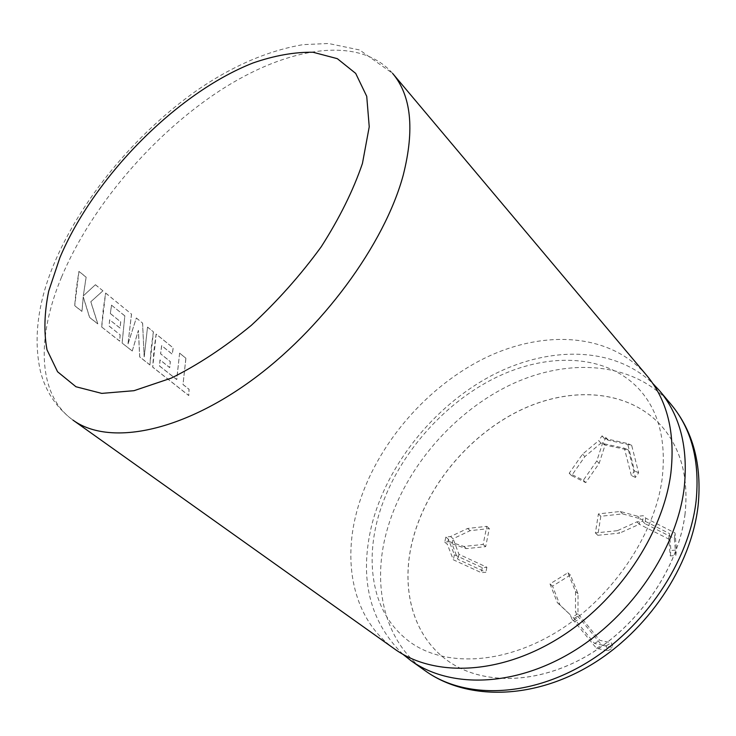 <?xml version="1.0" encoding="UTF-8"?>
<svg xmlns="http://www.w3.org/2000/svg" width="736" height="736" viewBox="0 0 736 736"><rect width="100%" height="100%" fill="white"/><g stroke="black" fill="none" stroke-linecap="round" stroke-linejoin="round"><path stroke-width="0.55" stroke-dasharray="3.68 2.76" d="M402.905 654.286C369.371 621.202 358.984 578.146 371.735 525.118C387.108 464.582 433.642 406.677 490.544 376.151C547.336 345.911 613.042 345.607 652.731 383.382M685.069 514.013C678.675 567.033 639.658 624.744 588.552 654.994C537.409 685.299 480.948 685.428 446.752 660.054C412.804 635.26 401.046 589.048 411.902 543.223C424.727 488.75 467.066 436.678 518.696 411.047C570.216 385.609 629.068 389.243 662.023 426.622C681.104 448.877 688.786 478.004 685.069 514.013M685.023 513.967C678.629 566.978 639.612 624.698 588.506 654.948C537.354 685.262 480.893 685.391 446.697 660.008C412.758 635.214 401 589.012 411.847 543.177C424.681 488.713 467.02 436.632 518.65 411.001C570.17 385.563 629.022 389.188 661.977 426.567C681.058 448.822 688.74 477.958 685.023 513.967M394.468 648.913C354.678 620.706 342.387 566.426 356.426 512.882C372.858 449.99 422.492 389.813 482.154 359.444C541.65 329.332 609.5 332.102 646.686 375.415M185.858 358.266L182.997 384.551L189.005 389.307L188.71 395.536L152.665 367.144L153.879 350.934L156.115 334.098L173.144 347.935L172.206 354.182L161.626 345.635L160.586 353.832L170.264 361.588L169.666 367.632L159.97 359.913L159.51 366.031L176.686 379.555L179.602 353.179L185.932 358.257L182.997 384.551M153.364 331.872L151.11 348.717L149.886 364.955L139.674 356.914L138.359 330.4L132.232 351.044L122.075 343.05L124.816 315.91L111.495 305.155L110.326 313.564L120.695 321.871L120.005 328.072L109.618 319.801L109.066 326.076L120.106 334.825L119.674 341.154L101.651 326.968L103.114 310.344L105.607 293.066L131.477 314.088L127.981 343.896L136.316 318.016L142.536 323.067L144.164 356.831L147.522 327.124L153.438 331.853L149.886 364.955M102.884 290.849L90.767 301.797L97.759 323.895L89.544 317.428L83.223 296.902L81.908 311.42L74.658 305.707L76.268 288.88L78.908 271.372L86.066 277.196L83.315 295.835L95.386 284.758L102.957 290.84L90.767 301.797M602.002 435.924L604.302 438.389L608.414 440.257L631.681 445.354L638.636 472.806L635.435 477.434L628.434 450.036L605.093 445.013L600.99 443.136L598.681 440.68L602.002 435.924L606.114 437.782L602.793 442.557L596.813 460.929L583.372 480.231L569.213 473.239L582.526 454.176L598.681 440.68M602.793 442.557L605.093 445.013L599.15 463.367L585.746 482.623L571.587 475.631L584.872 456.596L600.99 443.136L624.33 448.169L631.359 475.511L634.552 470.893L627.569 443.504L604.302 438.389M444.746 542.147L447.322 544.3L448.426 539.221L454.379 554.769L482.273 567.677L486.882 567.254L458.97 554.318L453.091 538.724L451.996 543.812L449.429 541.65L444.746 542.147L445.86 537.059L450.533 536.553L467.608 528.466L486.8 526.332L483.129 544.456L463.836 546.434L449.429 541.65M450.533 536.553L453.091 538.724L470.157 530.665L489.32 528.549L485.677 546.646L466.403 548.605L451.996 543.812L457.902 559.332L485.889 572.249L481.27 572.654L453.312 559.774L447.322 544.3M577.401 616.345L579.94 618.562L574.687 621.773L596.519 648.37L608.129 650.661L606.151 645.868L594.532 643.457L572.746 616.906L577.981 613.704L575.451 611.487L577.401 616.345L572.139 619.574L570.198 614.698L557.373 602.692L550.004 583.906L567.898 572.774L575.524 591.486L575.451 611.487M570.198 614.698L559.921 604.9L552.543 586.132L570.391 575.037L578.036 593.731L577.981 613.704L599.748 640.311L611.257 642.795L613.254 647.588L601.754 645.214L579.94 618.562M617.338 530.693L595.387 532.947L598.414 513.903L620.227 511.474L637.762 516.295L643.393 515.688L642.611 521.235L636.962 521.833L617.338 530.693L619.721 533.076L597.807 535.293L600.815 516.276L622.592 513.875L640.108 518.714L637.762 516.295M645.73 518.116L644.957 523.655L674.36 538.485L675.795 555.441L670.266 555.928L668.711 539.028L639.326 524.244L640.108 518.714L669.42 533.526L670.956 550.51L676.476 550.013L675.059 532.974L645.73 518.116L643.393 515.688M636.962 521.833L639.326 524.244L619.721 533.076M597.807 535.293L595.387 532.947M600.815 516.276L598.414 513.903M622.592 513.875L620.227 511.474M644.957 523.655L642.611 521.235M668.711 539.028L669.42 533.526M670.266 555.928L670.956 550.51M675.795 555.441L676.476 550.013M674.36 538.485L675.059 532.974M559.921 604.9L557.373 602.692M552.543 586.132L550.004 583.906M570.391 575.037L567.898 572.774M578.036 593.731L575.524 591.486M574.687 621.773L572.139 619.574M470.157 530.665L467.608 528.466M489.32 528.549L486.8 526.332M485.677 546.646L483.129 544.456M466.403 548.605L463.836 546.434M448.426 539.221L445.86 537.059M599.15 463.367L596.813 460.929M585.746 482.623L583.372 480.231M571.587 475.631L569.213 473.239M584.872 456.596L582.526 454.176M608.414 440.257L606.114 437.782M594.532 643.457L599.748 640.311M606.151 645.868L611.257 642.795M608.129 650.661L613.254 647.588M596.519 648.37L601.754 645.214M458.97 554.318L457.902 559.332M486.882 567.254L485.889 572.249M482.273 567.677L481.27 572.654M454.379 554.769L453.312 559.774M628.434 450.036L624.33 448.169M635.435 477.434L631.359 475.511M638.636 472.806L634.552 470.893M631.681 445.354L627.569 443.504M90.85 301.769L97.833 323.868L89.626 317.4L83.297 296.884L81.99 311.383L74.741 305.679L78.982 271.354L86.149 277.178L83.315 295.835M83.389 295.817L95.386 284.758M95.459 284.74L102.957 290.84M149.96 364.927L139.748 356.886L138.432 330.381L132.232 351.044M132.305 351.017L122.075 343.05M122.148 343.022L124.816 315.91M124.89 315.9L111.495 305.155M111.568 305.136L110.326 313.564M110.409 313.545L120.695 321.871M120.768 321.844L120.005 328.072M120.078 328.054L109.618 319.801M109.701 319.783L109.066 326.076M109.149 326.048L120.106 334.825M120.18 334.797L119.674 341.154M119.756 341.127L101.651 326.968M101.734 326.94L105.607 293.066M105.69 293.057L131.477 314.088M131.551 314.07L127.981 343.896M128.064 343.868L136.316 318.016M136.39 317.998L142.536 323.067M142.609 323.058L144.164 356.831M144.247 356.804L147.522 327.124M147.596 327.106L153.438 331.853M183.071 384.523L189.088 389.289L188.784 395.508L152.738 367.117L156.188 334.089L173.218 347.926L172.279 354.172L161.699 345.626L160.66 353.814L170.338 361.569L169.74 367.614L160.052 359.895L159.592 366.013L176.769 379.528L179.602 353.179M179.676 353.17L185.932 358.257M61.539 277.104C91.08 206.623 152.904 134.311 220.285 90.381C287.38 46.883 358.975 34.868 392.638 73.425L359.683 49.993L328.504 43.498L303.122 44.638C267.711 50.683 232.134 66.065 196.392 90.767C135.111 134.007 80.702 199.566 53.581 264.932C37.683 303.388 33.295 338.854 40.416 371.34C45.669 391.626 56.516 407.873 72.938 420.09C37.278 394.698 36.45 337.07 61.539 277.104M671.066 404.395C633.843 360.99 566.628 357.098 508.015 386.014C449.236 415.168 400.798 474.104 385.471 536.102C372.361 588.883 385.471 642.62 425.325 670.864M640.651 390.926C608.184 353.666 547.446 351.155 492.485 379.242C437.543 407.523 391.69 463.772 376.998 521.484C370.53 547.805 370.512 572.203 376.942 594.67C382.886 614.164 393.723 629.814 409.446 641.636C443.026 666.485 501.51 665.657 556.71 631.976C611.782 598.414 654.617 535.109 662.069 479.283C666.384 441.986 659.244 412.537 640.651 390.926"/><path stroke-width="1.1" d="M652.731 383.382L659.557 390.715C680.193 415.398 688.399 447.838 684.186 488.023C676.816 548.642 631.828 615.774 572.994 651.516C514.105 687.332 449.567 688.473 410.762 660.505L402.905 654.286M646.686 375.415C667.304 400.08 675.363 432.667 670.864 473.184C663.062 534.318 617.265 602.37 557.75 638.811C498.18 675.335 433.228 676.853 394.468 648.913L72.938 420.09C107.511 445.326 177.312 433.725 249.467 381.929C321.54 330.28 384.661 244.232 403.254 175.048C414.782 129.398 411.24 95.524 392.638 73.425L646.686 375.415M362.443 163.447L369.233 126.804L366.73 96.342L355.7 73.407L337.327 58.668L313.085 52.265C294.556 51.962 274.546 55.522 253.064 62.956C176.631 92.984 93.969 176.842 59.901 257.628L48.677 291.217C44.307 312.763 43.746 332.295 47.003 349.821L57.574 371.763L75.955 386.75L101.752 393.392L134.026 390.687L171.203 378.138C197.8 364.973 224.489 347.392 251.28 325.376C277.288 301.309 300.592 275.126 321.2 246.818C339.517 218.16 353.271 190.366 362.443 163.447M696.072 501.271C700.046 461.389 691.711 429.097 671.066 404.395C693.045 430.965 702.061 464.646 698.142 505.457C691.316 566.251 647.846 631.12 590.097 665.473C532.367 699.835 466.744 700.543 425.325 670.864C464.168 698.85 528.328 698.05 586.601 662.851C644.819 627.725 689.089 561.421 696.072 501.271M671.066 404.395L659.557 390.715M425.325 670.864L410.762 660.505"/></g></svg>
